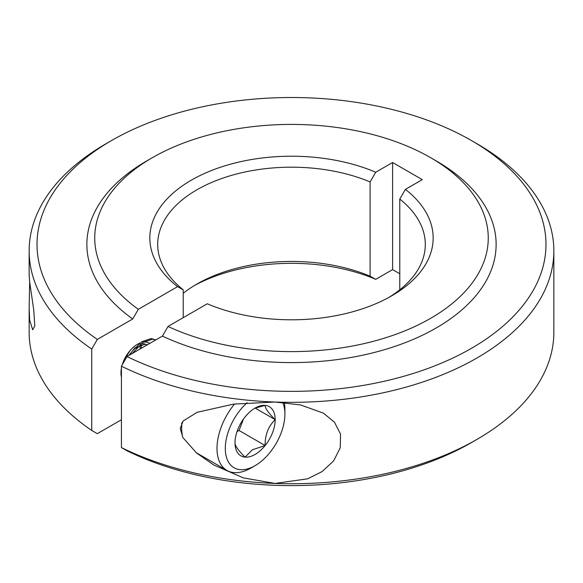 <?xml version="1.0" encoding="UTF-8"?>
<svg xmlns="http://www.w3.org/2000/svg" width="583" height="583" viewBox="0 0 583 583"><rect width="100%" height="100%" fill="white"/><g stroke="black" fill="none" stroke-linecap="round" stroke-linejoin="round"><path stroke-width="0.87" d="M121.424 447.591A262.35 151.463 0 0 0 274.979 483.431L243.381 477.892L213.917 465.037L196.595 453.035L182.88 437.563L180.249 428.534L183.106 421.028L197.098 412.312L233.717 404.092L274.979 402.03L300.464 404.915L323.397 413.128L334.489 422.201L340.545 434.153L340.261 447.737L333.673 460.854L322.144 471.552L307.62 478.825L274.979 483.431A262.35 151.463 0 0 0 477.011 439.363L471.45 442.577A254.48 146.923 180 0 1 127.007 450.79L121.424 447.591L121.424 366.19L127.007 356.541A254.48 146.923 0 0 0 478.716 343.948A254.48 146.923 0 0 0 471.45 140.547A254.48 146.923 0 0 0 471.443 140.547A254.48 146.923 0 0 0 111.55 140.547A254.48 146.923 0 0 0 97.325 339.401L91.742 349.057A262.35 151.463 180 0 1 29.15 250.865A262.35 151.463 180 0 1 105.989 143.761L111.55 140.547M477.011 143.761L471.45 140.547L477.011 143.761A262.35 151.463 180 0 1 553.85 250.865A262.35 151.463 180 0 1 274.979 402.03A262.35 151.463 180 0 1 121.424 366.19M127.007 356.541L162.409 336.107L168.006 326.451A196.762 113.598 0 0 0 437.862 313.931A196.762 113.598 0 0 0 430.633 157.687A196.762 113.598 0 0 0 430.633 157.68A196.762 113.598 0 0 0 152.367 157.687A196.762 113.598 0 0 0 138.324 309.311L132.727 318.967A204.633 118.145 180 0 1 146.799 160.901L152.367 157.687M436.201 160.901L430.633 157.687L436.201 160.893A204.633 118.145 180 0 1 436.201 160.901A204.633 118.145 180 0 1 443.437 323.58A204.633 118.145 180 0 1 162.409 336.107M149.678 343.453A23.349 13.482 120 0 0 149.161 343.125A23.349 13.482 120 0 0 143.243 342.155M139.767 343.147A23.349 13.482 120 0 0 137.486 344.283A23.349 13.482 120 0 0 122.262 364.747M29.667 320.169L29.15 308.239L29.667 282.026L33.734 309.872L34.827 325.941L32.677 329.803L29.667 320.169M29.15 250.865L29.15 274.885L29.667 282.041M29.15 308.239L29.15 332.259A262.35 151.463 0 0 0 91.742 430.451L91.742 349.057M477.011 439.363A262.35 151.463 0 0 0 553.85 332.259L553.85 250.865M399.778 273.748L392.599 269.608L392.599 162.504L422.281 179.637L405.411 189.38A141.669 81.795 180 0 1 391.674 295.843A141.669 81.795 180 0 1 207.271 303.779L168.006 326.451M121.424 368.179A23.349 13.482 120 0 0 121.424 377.055M183.222 293.307A133.798 77.248 180 0 1 196.886 284.067A133.798 77.248 180 0 1 370.096 276.174L370.096 181.925A133.798 77.248 0 0 0 230.73 175.614A133.798 77.248 0 0 0 157.702 244.437A133.798 77.248 0 0 0 183.222 289.817L183.222 317.662M183.222 289.817L177.589 286.639L138.324 309.311M97.325 339.401L132.727 318.967M91.742 430.451L97.325 433.657L121.424 419.745M392.599 269.608L375.729 279.352A141.669 81.795 0 0 0 194.183 285.67M177.589 286.639A141.669 81.795 180 0 1 191.326 180.176A141.669 81.795 180 0 1 375.729 172.247L370.096 181.925M392.599 162.504L375.729 172.247M388.817 297.454A133.798 77.248 0 0 0 425.299 244.437A133.798 77.248 0 0 0 399.778 199.058L405.411 189.38M399.778 289.817L399.778 199.058M370.096 276.174L375.729 279.352M247.126 402.7A42.136 24.326 120 0 0 225.577 452.94A42.136 24.326 120 0 0 255.099 465.649L255.099 465.649A42.136 24.326 120 0 0 284.89 414.047A42.136 24.326 120 0 0 282.74 402.467M250.938 468.054L255.099 465.649L250.938 468.054A48.01 27.722 -60 0 1 226.933 470.43A48.01 27.722 -60 0 1 234.548 403.99M284.351 402.605A48.01 27.722 -60 0 1 284.89 409.251L284.89 414.047M255.099 454.441A28.399 16.397 120 0 0 265.134 445.536A28.399 16.397 120 0 0 275.176 419.658A28.399 16.397 120 0 0 265.134 405.374A28.399 16.397 120 0 0 255.092 408.064A28.399 16.397 120 0 0 245.057 416.969A28.399 16.397 120 0 0 235.015 442.847A28.399 16.397 120 0 0 245.057 457.13A28.399 16.397 120 0 0 255.099 454.441M235.015 442.847C234.825 445.543 238.177 450.302 245.057 457.13L252.403 449.777L265.134 445.536C264.952 434.962 268.297 426.333 275.176 419.658C268.355 412.91 265.01 408.151 265.134 405.374L255.959 407.911M123.8 360.571L130.191 350.449M140.044 349.013L140.219 345.464M141.356 348.255L141.261 344.99M136.276 348.248L138.178 346.717L144.781 344.291L147.208 344.881L143.622 343.62L140.488 344.174M120.972 372.931L121.424 372.777M121.002 373.936L121.424 373.82M135.118 347.577L128.909 355.441M155.697 339.976L152.433 339.204L142.813 342.432L132.195 353.546M155.734 339.955L151.274 338.534L141.654 341.769L132.042 351.425L129.725 354.974M181.976 422.609A48.01 27.722 120 0 0 181.67 428.06L181.67 425.663A45.073 26.024 -60 0 1 181.75 422.996M181.67 428.06A48.01 27.722 120 0 0 182.792 437.403M236.997 431.66L239.052 430.473L243.49 419.024M255.303 408.18L275.176 419.658M239.052 430.473L265.134 445.536M226.933 470.43L196.136 452.648"/></g></svg>
